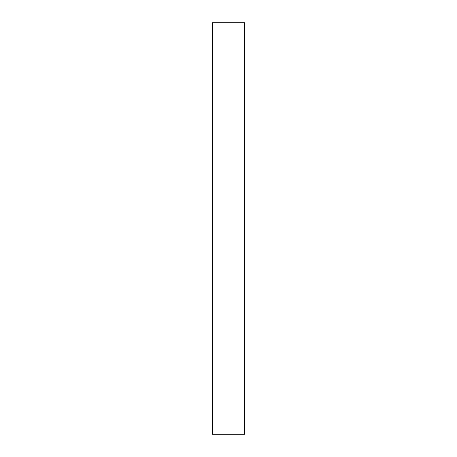 <?xml version="1.0" encoding="UTF-8"?>
<svg xmlns="http://www.w3.org/2000/svg" width="457" height="457" viewBox="0 0 457 457"><rect width="100%" height="100%" fill="white"/><g stroke="black" fill="none" stroke-linecap="round" stroke-linejoin="round"><path stroke-width="0.69" d="M212.305 434.15L244.695 434.15L244.695 22.85L212.305 22.85L212.305 434.15L244.695 434.15L244.695 22.85L212.305 22.85L212.305 434.15"/></g></svg>
